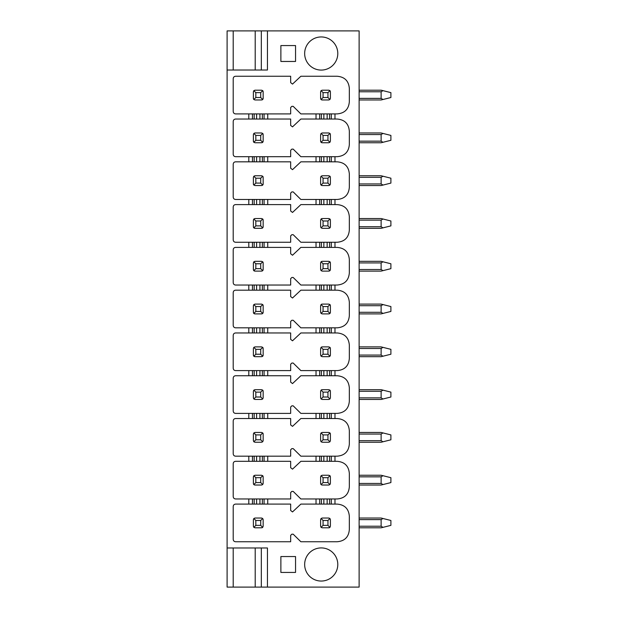 <?xml version="1.0" encoding="UTF-8"?>
<svg xmlns="http://www.w3.org/2000/svg" width="618" height="618" viewBox="0 0 618 618"><rect width="100%" height="100%" fill="white"/><g stroke="black" fill="none" stroke-linecap="round" stroke-linejoin="round"><path stroke-width="0.46" stroke-dasharray="3.09 2.32" d="M227.1 587.1L359.12 587.1L359.12 30.9L227.1 30.9L227.1 587.1M227.1 547.981L267.439 547.981M261.329 547.981L261.329 587.1M359.12 518.031L381.121 518.031L382.982 518.502L381.121 518.031L382.982 518.502L381.121 519.622L381.121 526.227L382.982 527.347L381.121 526.227L359.12 526.227L359.12 527.811L359.12 518.031L359.12 527.811L359.12 518.031L359.12 526.227L381.121 526.227L381.121 519.622L382.982 518.502L390.9 520.48L390.9 525.37L390.9 520.48L390.9 525.37L381.121 527.811L390.9 525.37L381.121 527.811L359.12 527.811M359.12 475.25L381.121 475.25L359.12 475.25L381.121 475.25L382.982 475.713L381.121 475.25L382.982 475.713L381.121 476.841L381.121 483.438L382.982 484.566L381.121 483.438L359.12 483.438L359.12 485.03L359.12 475.25L359.12 485.03L359.12 475.25L359.12 483.438L381.121 483.438L381.121 476.841L382.982 475.713L390.9 477.691L390.9 482.581L390.9 477.691L390.9 482.581L381.121 485.03L359.12 485.03L381.121 485.03L390.9 482.581L381.121 485.03L359.12 485.03M359.12 432.461L381.121 432.461L382.982 432.932L381.121 432.461L382.982 432.932L381.121 434.052L381.121 440.657L382.982 441.777L381.121 440.657L359.12 440.657L359.12 442.241L359.12 432.461L359.12 442.241L359.12 432.461L359.12 440.657L381.121 440.657L381.121 434.052L382.982 432.932L390.9 434.91L390.9 439.8L390.9 434.91L390.9 439.8L381.121 442.241L390.9 439.8L381.121 442.241L359.12 442.241M359.12 389.68L381.121 389.68L382.982 390.143L381.121 389.68L382.982 390.143L381.121 391.271L381.121 397.868L382.982 398.996L381.121 397.868L359.12 397.868L359.12 399.46L359.12 389.68L359.12 399.46L359.12 389.68L359.12 397.868L381.121 397.868L381.121 391.271L382.982 390.143L390.9 392.121L390.9 397.011L390.9 392.121L390.9 397.011L381.121 399.46L390.9 397.011L381.121 399.46L359.12 399.46M359.12 346.891L381.121 346.891L359.12 346.891L381.121 346.891L382.982 347.362L381.121 346.891L382.982 347.362L381.121 348.482L381.121 355.087L382.982 356.207L381.121 355.087L359.12 355.087L359.12 356.671L359.12 346.891L359.12 356.671L359.12 346.891L359.12 355.087L381.121 355.087L381.121 348.482L382.982 347.362L390.9 349.34L390.9 354.23L390.9 349.34L390.9 354.23L381.121 356.671L359.12 356.671L381.121 356.671L390.9 354.23L381.121 356.671L359.12 356.671M359.12 304.11L381.121 304.11L359.12 304.11L381.121 304.11L382.982 304.574L381.121 304.11L382.982 304.574L381.121 305.701L381.121 312.299L382.982 313.426L381.121 312.299L359.12 312.299L359.12 313.89L359.12 304.11L359.12 313.89L359.12 304.11L359.12 312.299L381.121 312.299L381.121 305.701L382.982 304.574L390.9 306.559L390.9 311.441L390.9 306.559L390.9 311.441L381.121 313.89L359.12 313.89L381.121 313.89L390.9 311.441L381.121 313.89L359.12 313.89M359.12 261.329L381.121 261.329L382.982 261.793L381.121 261.329L382.982 261.793L381.121 262.913L381.121 269.518L382.982 270.638L381.121 269.518L359.12 269.518L359.12 271.109L359.12 261.329L359.12 271.109L359.12 261.329L359.12 269.518L381.121 269.518L381.121 262.913L382.982 261.793L390.9 263.77L390.9 268.66L390.9 263.77L390.9 268.66L381.121 271.109L359.12 271.109L381.121 271.109L390.9 268.66L381.121 271.109L359.12 271.109M359.12 218.54L381.121 218.54L382.982 219.004L381.121 218.54L382.982 219.004L381.121 220.132L381.121 226.729L382.982 227.857L381.121 226.729L359.12 226.729L359.12 228.32L359.12 218.54L359.12 228.32L359.12 218.54L359.12 226.729L381.121 226.729L381.121 220.132L382.982 219.004L390.9 220.989L390.9 225.879L390.9 220.989L390.9 225.879L381.121 228.32M359.12 175.759L381.121 175.759L359.12 175.759L381.121 175.759L382.982 176.223L381.121 175.759L382.982 176.223L381.121 177.343L381.121 183.948L382.982 185.068L381.121 183.948L359.12 183.948L359.12 185.539L359.12 175.759L359.12 185.539L359.12 175.759L359.12 183.948L381.121 183.948L381.121 177.343L382.982 176.223L390.9 178.2L390.9 183.09L390.9 178.2L390.9 183.09L381.121 185.539L359.12 185.539L381.121 185.539L390.9 183.09L381.121 185.539L359.12 185.539M359.12 132.97L381.121 132.97L359.12 132.97L381.121 132.97L382.982 133.434L381.121 132.97L382.982 133.434L381.121 134.562L381.121 141.159L382.982 142.287L381.121 141.159L359.12 141.159L359.12 142.75L359.12 132.97L359.12 142.75L359.12 132.97L359.12 141.159L381.121 141.159L381.121 134.562L382.982 133.434L390.9 135.419L390.9 140.309L390.9 135.419L390.9 140.309L381.121 142.75L359.12 142.75L381.121 142.75L390.9 140.309L381.121 142.75L359.12 142.75M359.12 90.189L381.121 90.189L359.12 90.189L381.121 90.189L382.982 90.653L381.121 90.189L382.982 90.653L381.121 91.773L381.121 98.378L382.982 99.498L381.121 98.378L359.12 98.378L359.12 99.969L359.12 90.189L359.12 99.969L359.12 90.189L359.12 98.378L381.121 98.378L381.121 91.773L382.982 90.653L390.9 92.63L390.9 97.52L390.9 92.63L390.9 97.52L381.121 99.969L359.12 99.969L381.121 99.969L390.9 97.52L381.121 99.969L359.12 99.969M261.329 30.9L261.329 70.019L227.1 70.019M267.439 70.019L261.329 70.019M382.982 518.502L390.9 520.48L382.982 518.502L381.121 519.622L381.121 526.227L382.982 527.347M382.982 475.713L390.9 477.691L382.982 475.713L381.121 476.841L381.121 483.438L382.982 484.566M382.982 432.932L390.9 434.91L382.982 432.932L381.121 434.052L381.121 440.657L382.982 441.777M382.982 390.143L390.9 392.121L382.982 390.143L381.121 391.271L381.121 397.868L382.982 398.996M382.982 347.362L390.9 349.34L382.982 347.362L381.121 348.482L381.121 355.087L382.982 356.207M382.982 304.574L390.9 306.559L382.982 304.574L381.121 305.701L381.121 312.299L382.982 313.426M382.982 261.793L390.9 263.77L382.982 261.793L381.121 262.913L381.121 269.518L382.982 270.638M382.982 219.004L390.9 220.989L382.982 219.004L381.121 220.132L381.121 226.729L382.982 227.857M382.982 176.223L390.9 178.2L382.982 176.223L381.121 177.343L381.121 183.948L382.982 185.068M382.982 133.434L390.9 135.419L382.982 133.434L381.121 134.562L381.121 141.159L382.982 142.287M382.982 90.653L390.9 92.63L382.982 90.653L381.121 91.773L381.121 98.378L382.982 99.498M280.881 572.43L295.551 572.43L295.551 556.54L280.881 556.54L280.881 572.43M321.221 547.919A16.562 16.562 0 0 0 304.659 564.489A16.562 16.562 0 0 0 321.221 581.051A16.562 16.562 0 0 0 337.791 564.489A16.562 16.562 0 0 0 321.221 547.919M280.881 45.57L295.551 45.57L295.551 61.46L280.881 61.46L280.881 45.57M321.221 70.081A16.562 16.562 0 0 1 304.659 53.511A16.562 16.562 0 0 1 321.221 36.949A16.562 16.562 0 0 1 337.791 53.511A16.562 16.562 0 0 1 321.221 70.081M290.661 504.095L235.651 504.095C234.137 504.211 233.326 505.03 233.21 506.544L233.21 539.305C233.326 540.82 234.137 541.638 235.651 541.747L290.661 541.747L290.661 535.366L291.835 534.191L293.187 534.184L300.873 541.747L337.119 541.747C344.643 541.129 348.722 537.057 349.34 529.526L349.34 516.324C348.722 508.792 344.643 504.713 337.119 504.095L300.873 504.095L292.515 511.936L290.661 510.483L290.661 504.095M235.651 498.965L290.661 498.965L290.661 492.577L291.835 491.403L293.187 491.403L300.873 498.965L337.119 498.965C344.643 498.347 348.722 494.269 349.34 486.737L349.34 473.535C348.722 466.003 344.643 461.932 337.119 461.314L300.873 461.314L292.515 469.155L290.661 467.695L290.661 461.314L235.651 461.314C234.137 461.43 233.326 462.241 233.21 463.755L233.21 496.517C233.326 498.038 234.137 498.85 235.651 498.965M235.651 456.177L290.661 456.177L290.661 449.796L291.835 448.622L293.187 448.614L300.873 456.177L337.119 456.177C344.643 455.559 348.722 451.488 349.34 443.956L349.34 430.754C348.722 423.222 344.643 419.151 337.119 418.525L300.873 418.525L292.515 426.366L290.661 424.914L290.661 418.525L235.651 418.525C234.137 418.641 233.326 419.46 233.21 420.974L233.21 453.736C233.326 455.25 234.137 456.069 235.651 456.177M235.651 413.396L290.661 413.396L290.661 407.015L291.835 405.841L293.187 405.833L300.873 413.396L337.119 413.396C344.643 412.778 348.722 408.699 349.34 401.167L349.34 387.965C348.722 380.441 344.643 376.362 337.119 375.744L300.873 375.744L292.515 383.585L290.661 382.125L290.661 375.744L235.651 375.744C234.137 375.86 233.326 376.671 233.21 378.185L233.21 410.947C233.326 412.469 234.137 413.28 235.651 413.396M235.651 370.607L290.661 370.607L290.661 364.226L291.835 363.052L293.187 363.044L300.873 370.607L337.119 370.607C344.643 369.989 348.722 365.918 349.34 358.386L349.34 345.184C348.722 337.652 344.643 333.581 337.119 332.963L300.873 332.963L292.515 340.804L290.661 339.344L290.661 332.963L235.651 332.963C234.137 333.071 233.326 333.89 233.21 335.404L233.21 368.166C233.326 369.68 234.137 370.499 235.651 370.607M235.651 327.826L290.661 327.826L290.661 321.445L291.835 320.271L293.187 320.263L300.873 327.826L337.119 327.826C344.643 327.208 348.722 323.129 349.34 315.605L349.34 302.395C348.722 294.871 344.643 290.792 337.119 290.174L300.873 290.174L292.515 298.015L290.661 296.555L290.661 290.174L235.651 290.174C234.137 290.29 233.326 291.101 233.21 292.623L233.21 325.377C233.326 326.899 234.137 327.71 235.651 327.826M235.651 285.037L290.661 285.037L290.661 278.656L291.835 277.482L293.187 277.482L300.873 285.037L337.119 285.037C344.643 284.419 348.722 280.348 349.34 272.816L349.34 259.614C348.722 252.082 344.643 248.011 337.119 247.393L300.873 247.393L292.515 255.234L290.661 253.774L290.661 247.393L235.651 247.393C234.137 247.501 233.326 248.32 233.21 249.834L233.21 282.596C233.326 284.11 234.137 284.929 235.651 285.037M235.651 242.256L290.661 242.256L290.661 235.875L291.835 234.701L293.187 234.693L300.873 242.256L337.119 242.256C344.643 241.638 348.722 237.559 349.34 230.035L349.34 216.833C348.722 209.301 344.643 205.222 337.119 204.604L300.873 204.604L292.515 212.445L290.661 210.985L290.661 204.604L235.651 204.604C234.137 204.72 233.326 205.531 233.21 207.053L233.21 239.815C233.326 241.329 234.137 242.14 235.651 242.256M235.651 199.475L290.661 199.475L290.661 193.086L291.835 191.912L293.187 191.912L300.873 199.475L337.119 199.475C344.643 198.849 348.722 194.778 349.34 187.246L349.34 174.044C348.722 166.512 344.643 162.441 337.119 161.823L300.873 161.823L292.515 169.664L290.661 168.204L290.661 161.823L235.651 161.823C234.137 161.931 233.326 162.75 233.21 164.264L233.21 197.026C233.326 198.54 234.137 199.359 235.651 199.475M235.651 156.686L290.661 156.686L290.661 150.305L291.835 149.131L293.187 149.123L300.873 156.686L337.119 156.686C344.643 156.068 348.722 151.997 349.34 144.465L349.34 131.263C348.722 123.731 344.643 119.653 337.119 119.035L300.873 119.035L292.515 126.875L290.661 125.423L290.661 119.035L235.651 119.035C234.137 119.15 233.326 119.962 233.21 121.483L233.21 154.245C233.326 155.759 234.137 156.57 235.651 156.686M235.651 113.905L290.661 113.905L290.661 107.517L291.835 106.342L293.187 106.342L300.873 113.905L337.119 113.905C344.643 113.287 348.722 109.208 349.34 101.676L349.34 88.474C348.722 80.943 344.643 76.871 337.119 76.253L300.873 76.253L292.515 84.094L290.661 82.634L290.661 76.253L235.651 76.253C234.137 76.362 233.326 77.18 233.21 78.695L233.21 111.456C233.326 112.97 234.137 113.789 235.651 113.905M253.442 519.174A1.591 1.591 0 0 0 253.38 519.622L253.38 526.227A1.591 1.591 0 0 0 253.442 526.675M253.558 526.961A1.591 1.591 0 0 0 254.237 527.633M254.523 527.749A1.591 1.591 0 0 0 254.971 527.811L261.569 527.811A1.591 1.591 0 0 0 262.017 527.749M262.696 527.347A1.591 1.591 0 0 0 262.982 526.961M263.098 526.675A1.591 1.591 0 0 0 263.16 526.227L263.16 519.622A1.591 1.591 0 0 0 263.098 519.174M262.982 518.888A1.591 1.591 0 0 0 262.302 518.216M262.017 518.1A1.591 1.591 0 0 0 261.569 518.031L254.971 518.031A1.591 1.591 0 0 0 254.523 518.1M254.237 518.216A1.591 1.591 0 0 0 253.558 518.888M320.68 519.174A1.591 1.591 0 0 0 320.611 519.622L320.611 526.227A1.591 1.591 0 0 0 320.68 526.675M320.796 526.961A1.591 1.591 0 0 0 321.468 527.633M321.754 527.749A1.591 1.591 0 0 0 322.202 527.811L328.807 527.811A1.591 1.591 0 0 0 329.255 527.749M329.927 527.347A1.591 1.591 0 0 0 330.213 526.961M330.329 526.675A1.591 1.591 0 0 0 330.391 526.227L330.391 519.622A1.591 1.591 0 0 0 330.329 519.174M330.213 518.888A1.591 1.591 0 0 0 329.541 518.216M329.255 518.1A1.591 1.591 0 0 0 328.807 518.031L322.202 518.031A1.591 1.591 0 0 0 321.754 518.1M321.468 518.216A1.591 1.591 0 0 0 320.796 518.888M253.442 476.393A1.591 1.591 0 0 0 253.38 476.841L253.38 483.438A1.591 1.591 0 0 0 253.442 483.886M254.971 485.03L261.569 485.03A1.591 1.591 0 0 0 262.017 484.96M262.302 484.852A1.591 1.591 0 0 0 262.982 484.172M263.098 483.886A1.591 1.591 0 0 0 263.16 483.438L263.16 476.841A1.591 1.591 0 0 0 263.098 476.393M262.696 475.713A1.591 1.591 0 0 0 262.302 475.427M262.017 475.312A1.591 1.591 0 0 0 261.569 475.25L254.971 475.25A1.591 1.591 0 0 0 254.523 475.312M254.237 475.427A1.591 1.591 0 0 0 253.558 476.107M320.68 476.393A1.591 1.591 0 0 0 320.611 476.841L320.611 483.438A1.591 1.591 0 0 0 320.68 483.886M322.202 485.03L328.807 485.03A1.591 1.591 0 0 0 329.255 484.96M329.541 484.852A1.591 1.591 0 0 0 330.213 484.172M330.329 483.886A1.591 1.591 0 0 0 330.391 483.438L330.391 476.841A1.591 1.591 0 0 0 330.329 476.393M329.927 475.713A1.591 1.591 0 0 0 329.541 475.427M329.255 475.312A1.591 1.591 0 0 0 328.807 475.25L322.202 475.25A1.591 1.591 0 0 0 321.754 475.312M321.468 475.427A1.591 1.591 0 0 0 320.796 476.107M253.442 433.604A1.591 1.591 0 0 0 253.38 434.052L253.38 440.657A1.591 1.591 0 0 0 253.442 441.105M253.558 441.391A1.591 1.591 0 0 0 254.237 442.063M254.523 442.179A1.591 1.591 0 0 0 254.971 442.241L261.569 442.241A1.591 1.591 0 0 0 262.017 442.179M262.302 442.063A1.591 1.591 0 0 0 262.982 441.391M263.098 441.105A1.591 1.591 0 0 0 263.16 440.657L263.16 434.052A1.591 1.591 0 0 0 263.098 433.604M262.696 432.932A1.591 1.591 0 0 0 262.302 432.646M262.017 432.53A1.591 1.591 0 0 0 261.569 432.461L254.971 432.461A1.591 1.591 0 0 0 254.523 432.53M254.237 432.646A1.591 1.591 0 0 0 253.558 433.318M320.68 433.604A1.591 1.591 0 0 0 320.611 434.052L320.611 440.657A1.591 1.591 0 0 0 320.68 441.105M320.796 441.391A1.591 1.591 0 0 0 321.468 442.063M321.754 442.179A1.591 1.591 0 0 0 322.202 442.241L328.807 442.241A1.591 1.591 0 0 0 329.255 442.179M329.541 442.063A1.591 1.591 0 0 0 330.213 441.391M330.329 441.105A1.591 1.591 0 0 0 330.391 440.657L330.391 434.052A1.591 1.591 0 0 0 330.329 433.604M329.927 432.932A1.591 1.591 0 0 0 329.541 432.646M329.255 432.53A1.591 1.591 0 0 0 328.807 432.461L322.202 432.461A1.591 1.591 0 0 0 321.754 432.53M321.468 432.646A1.591 1.591 0 0 0 320.796 433.318M253.442 390.823A1.591 1.591 0 0 0 253.38 391.271L253.38 397.868A1.591 1.591 0 0 0 253.442 398.316M253.558 398.602A1.591 1.591 0 0 0 254.237 399.282M254.523 399.398A1.591 1.591 0 0 0 254.971 399.46L261.569 399.46A1.591 1.591 0 0 0 262.017 399.398M262.302 399.282A1.591 1.591 0 0 0 262.982 398.602M263.098 398.316A1.591 1.591 0 0 0 263.16 397.868L263.16 391.271A1.591 1.591 0 0 0 263.098 390.823M262.696 390.143A1.591 1.591 0 0 0 262.302 389.858M262.017 389.742A1.591 1.591 0 0 0 261.569 389.68L254.971 389.68A1.591 1.591 0 0 0 254.523 389.742M254.237 389.858A1.591 1.591 0 0 0 253.558 390.537M320.68 390.823A1.591 1.591 0 0 0 320.611 391.271L320.611 397.868A1.591 1.591 0 0 0 320.68 398.316M320.796 398.602A1.591 1.591 0 0 0 321.468 399.282M321.754 399.398A1.591 1.591 0 0 0 322.202 399.46L328.807 399.46A1.591 1.591 0 0 0 329.255 399.398M329.541 399.282A1.591 1.591 0 0 0 330.213 398.602M330.329 398.316A1.591 1.591 0 0 0 330.391 397.868L330.391 391.271A1.591 1.591 0 0 0 330.329 390.823M329.927 390.143A1.591 1.591 0 0 0 329.541 389.858M329.255 389.742A1.591 1.591 0 0 0 328.807 389.68L322.202 389.68A1.591 1.591 0 0 0 321.754 389.742M321.082 390.143A1.591 1.591 0 0 0 320.796 390.537M253.442 348.034A1.591 1.591 0 0 0 253.38 348.482L253.38 355.087A1.591 1.591 0 0 0 253.442 355.535M254.971 356.671L261.569 356.671A1.591 1.591 0 0 0 262.017 356.609M263.16 355.087L263.16 348.482A1.591 1.591 0 0 0 263.098 348.034M262.696 347.362A1.591 1.591 0 0 0 262.302 347.077M262.017 346.961A1.591 1.591 0 0 0 261.569 346.891L254.971 346.891A1.591 1.591 0 0 0 254.523 346.961M254.237 347.077A1.591 1.591 0 0 0 253.558 347.749M320.68 348.034A1.591 1.591 0 0 0 320.611 348.482L320.611 355.087A1.591 1.591 0 0 0 320.68 355.535M320.796 355.821A1.591 1.591 0 0 0 321.468 356.493M321.754 356.609A1.591 1.591 0 0 0 322.202 356.671L328.807 356.671A1.591 1.591 0 0 0 329.255 356.609M330.391 355.087L330.391 348.482A1.591 1.591 0 0 0 330.329 348.034M329.927 347.362A1.591 1.591 0 0 0 329.541 347.077M329.255 346.961A1.591 1.591 0 0 0 328.807 346.891L322.202 346.891A1.591 1.591 0 0 0 321.754 346.961M321.082 347.362A1.591 1.591 0 0 0 320.796 347.749M253.442 305.253A1.591 1.591 0 0 0 253.38 305.701L253.38 312.299A1.591 1.591 0 0 0 253.442 312.747M254.971 313.89L261.569 313.89A1.591 1.591 0 0 0 262.017 313.828M263.16 312.299L263.16 305.701A1.591 1.591 0 0 0 263.098 305.253M262.696 304.574A1.591 1.591 0 0 0 262.302 304.288M262.017 304.172A1.591 1.591 0 0 0 261.569 304.11L254.971 304.11A1.591 1.591 0 0 0 254.523 304.172M254.237 304.288A1.591 1.591 0 0 0 253.558 304.968M320.68 305.253A1.591 1.591 0 0 0 320.611 305.701L320.611 312.299A1.591 1.591 0 0 0 320.68 312.747M320.796 313.032A1.591 1.591 0 0 0 321.468 313.712M321.754 313.828A1.591 1.591 0 0 0 322.202 313.89L328.807 313.89A1.591 1.591 0 0 0 329.255 313.828M330.391 312.299L330.391 305.701A1.591 1.591 0 0 0 330.329 305.253M329.927 304.574A1.591 1.591 0 0 0 329.541 304.288M329.255 304.172A1.591 1.591 0 0 0 328.807 304.11L322.202 304.11A1.591 1.591 0 0 0 321.754 304.172M321.082 304.574A1.591 1.591 0 0 0 320.796 304.968M253.442 262.465A1.591 1.591 0 0 0 253.38 262.913L253.38 269.518A1.591 1.591 0 0 0 253.442 269.966M254.971 271.109L261.569 271.109A1.591 1.591 0 0 0 262.017 271.039M263.16 269.518L263.16 262.913A1.591 1.591 0 0 0 263.098 262.465M262.696 261.793A1.591 1.591 0 0 0 262.302 261.507M262.017 261.391A1.591 1.591 0 0 0 261.569 261.329L254.971 261.329A1.591 1.591 0 0 0 254.523 261.391M254.237 261.507A1.591 1.591 0 0 0 253.558 262.179M320.68 262.465A1.591 1.591 0 0 0 320.611 262.913L320.611 269.518A1.591 1.591 0 0 0 320.68 269.966M320.796 270.251A1.591 1.591 0 0 0 321.468 270.923M321.754 271.039A1.591 1.591 0 0 0 322.202 271.109L328.807 271.109A1.591 1.591 0 0 0 329.255 271.039M330.391 269.518L330.391 262.913A1.591 1.591 0 0 0 330.329 262.465M329.927 261.793A1.591 1.591 0 0 0 329.541 261.507M329.255 261.391A1.591 1.591 0 0 0 328.807 261.329L322.202 261.329A1.591 1.591 0 0 0 321.754 261.391M321.082 261.793A1.591 1.591 0 0 0 320.796 262.179M253.442 219.684A1.591 1.591 0 0 0 253.38 220.132L253.38 226.729A1.591 1.591 0 0 0 253.442 227.177M254.971 228.32L261.569 228.32A1.591 1.591 0 0 0 262.017 228.258M263.16 226.729L263.16 220.132A1.591 1.591 0 0 0 263.098 219.684M262.696 219.004A1.591 1.591 0 0 0 262.302 218.718M262.017 218.602A1.591 1.591 0 0 0 261.569 218.54L254.971 218.54A1.591 1.591 0 0 0 254.523 218.602M254.237 218.718A1.591 1.591 0 0 0 253.558 219.398M320.68 219.684A1.591 1.591 0 0 0 320.611 220.132L320.611 226.729A1.591 1.591 0 0 0 320.68 227.177M320.796 227.463A1.591 1.591 0 0 0 321.468 228.142M321.754 228.258A1.591 1.591 0 0 0 322.202 228.32L328.807 228.32A1.591 1.591 0 0 0 329.255 228.258M330.391 226.729L330.391 220.132A1.591 1.591 0 0 0 330.329 219.684M329.927 219.004A1.591 1.591 0 0 0 329.541 218.718M329.255 218.602A1.591 1.591 0 0 0 328.807 218.54L322.202 218.54A1.591 1.591 0 0 0 321.754 218.602M321.082 219.004A1.591 1.591 0 0 0 320.796 219.398M253.442 176.895A1.591 1.591 0 0 0 253.38 177.343L253.38 183.948A1.591 1.591 0 0 0 253.442 184.396M253.844 185.068A1.591 1.591 0 0 0 254.237 185.354M254.523 185.47A1.591 1.591 0 0 0 254.971 185.539L261.569 185.539A1.591 1.591 0 0 0 262.017 185.47M263.16 183.948L263.16 177.343A1.591 1.591 0 0 0 263.098 176.895M262.696 176.223A1.591 1.591 0 0 0 262.302 175.937M262.017 175.821A1.591 1.591 0 0 0 261.569 175.759L254.971 175.759A1.591 1.591 0 0 0 254.523 175.821M254.237 175.937A1.591 1.591 0 0 0 253.558 176.609M320.68 176.895A1.591 1.591 0 0 0 320.611 177.343L320.611 183.948A1.591 1.591 0 0 0 320.68 184.396M322.202 185.539L328.807 185.539A1.591 1.591 0 0 0 329.255 185.47M329.541 185.354A1.591 1.591 0 0 0 330.213 184.682M330.329 184.396A1.591 1.591 0 0 0 330.391 183.948L330.391 177.343A1.591 1.591 0 0 0 330.329 176.895M329.927 176.223A1.591 1.591 0 0 0 329.541 175.937M329.255 175.821A1.591 1.591 0 0 0 328.807 175.759L322.202 175.759A1.591 1.591 0 0 0 321.754 175.821M321.468 175.937A1.591 1.591 0 0 0 320.796 176.609M253.442 134.114A1.591 1.591 0 0 0 253.38 134.562L253.38 141.159A1.591 1.591 0 0 0 253.442 141.607M253.844 142.287A1.591 1.591 0 0 0 254.237 142.573M254.523 142.688A1.591 1.591 0 0 0 254.971 142.75L261.569 142.75A1.591 1.591 0 0 0 262.017 142.688M263.16 141.159L263.16 134.562A1.591 1.591 0 0 0 263.098 134.114M262.696 133.434A1.591 1.591 0 0 0 262.302 133.148M262.017 133.04A1.591 1.591 0 0 0 261.569 132.97L254.971 132.97A1.591 1.591 0 0 0 254.523 133.04M254.237 133.148A1.591 1.591 0 0 0 253.558 133.828M320.68 134.114A1.591 1.591 0 0 0 320.611 134.562L320.611 141.159A1.591 1.591 0 0 0 320.68 141.607M322.202 142.75L328.807 142.75A1.591 1.591 0 0 0 329.255 142.688M329.541 142.573A1.591 1.591 0 0 0 330.213 141.893M330.329 141.607A1.591 1.591 0 0 0 330.391 141.159L330.391 134.562A1.591 1.591 0 0 0 330.329 134.114M329.927 133.434A1.591 1.591 0 0 0 329.541 133.148M329.255 133.04A1.591 1.591 0 0 0 328.807 132.97L322.202 132.97A1.591 1.591 0 0 0 321.754 133.04M321.468 133.148A1.591 1.591 0 0 0 320.796 133.828M253.442 91.325A1.591 1.591 0 0 0 253.38 91.773L253.38 98.378A1.591 1.591 0 0 0 253.442 98.826M253.844 99.498A1.591 1.591 0 0 0 254.237 99.784M254.523 99.9A1.591 1.591 0 0 0 254.971 99.969L261.569 99.969A1.591 1.591 0 0 0 262.017 99.9M263.16 98.378L263.16 91.773A1.591 1.591 0 0 0 263.098 91.325M262.696 90.653A1.591 1.591 0 0 0 262.302 90.367M262.017 90.251A1.591 1.591 0 0 0 261.569 90.189L254.971 90.189A1.591 1.591 0 0 0 254.523 90.251M254.237 90.367A1.591 1.591 0 0 0 253.558 91.039M320.68 91.325A1.591 1.591 0 0 0 320.611 91.773L320.611 98.378A1.591 1.591 0 0 0 320.68 98.826M322.202 99.969L328.807 99.969A1.591 1.591 0 0 0 329.255 99.9M329.541 99.784A1.591 1.591 0 0 0 330.213 99.112M330.329 98.826A1.591 1.591 0 0 0 330.391 98.378L330.391 91.773A1.591 1.591 0 0 0 330.329 91.325M329.927 90.653A1.591 1.591 0 0 0 329.541 90.367M329.255 90.251A1.591 1.591 0 0 0 328.807 90.189L322.202 90.189A1.591 1.591 0 0 0 321.754 90.251M321.468 90.367A1.591 1.591 0 0 0 320.796 91.039M381.121 519.622L359.12 519.622M381.121 526.227L359.12 526.227M381.121 476.841L359.12 476.841M381.121 483.438L359.12 483.438M381.121 434.052L359.12 434.052M381.121 440.657L359.12 440.657M381.121 391.271L359.12 391.271M381.121 397.868L359.12 397.868M381.121 348.482L359.12 348.482M381.121 355.087L359.12 355.087M381.121 305.701L359.12 305.701M381.121 312.299L359.12 312.299M381.121 262.913L359.12 262.913M381.121 269.518L359.12 269.518M381.121 220.132L359.12 220.132M381.121 226.729L359.12 226.729M381.121 177.343L359.12 177.343M381.121 183.948L359.12 183.948M381.121 134.562L359.12 134.562M381.121 141.159L359.12 141.159M381.121 91.773L359.12 91.773M381.121 98.378L359.12 98.378"/><path stroke-width="0.93" d="M233.21 587.1L227.1 587.1L227.1 547.981L267.439 547.981L267.439 587.1L233.21 587.1L233.21 547.981M227.1 547.981L227.1 30.9L359.12 30.9L359.12 587.1L267.439 587.1M267.439 30.9L267.439 70.019L227.1 70.019M280.881 572.43L295.551 572.43L295.551 556.54L280.881 556.54L280.881 572.43M321.221 547.919A16.562 16.562 0 0 0 304.659 564.489A16.562 16.562 0 0 0 321.221 581.051A16.562 16.562 0 0 0 337.791 564.489A16.562 16.562 0 0 0 321.221 547.919M280.881 45.57L295.551 45.57L295.551 61.46L280.881 61.46L280.881 45.57M321.221 70.081A16.562 16.562 0 0 1 304.659 53.511A16.562 16.562 0 0 1 321.221 36.949A16.562 16.562 0 0 1 337.791 53.511A16.562 16.562 0 0 1 321.221 70.081M248.799 119.035L235.651 119.035C234.137 119.15 233.326 119.962 233.21 121.483L233.21 154.245C233.326 155.759 234.137 156.57 235.651 156.686L248.799 156.686L248.799 161.823L235.651 161.823C234.137 161.931 233.326 162.75 233.21 164.264L233.21 197.026C233.326 198.54 234.137 199.359 235.651 199.475L248.799 199.475L248.799 204.604L235.651 204.604C234.137 204.72 233.326 205.531 233.21 207.053L233.21 239.815C233.326 241.329 234.137 242.14 235.651 242.256L248.799 242.256L248.799 247.393L235.651 247.393C234.137 247.501 233.326 248.32 233.21 249.834L233.21 282.596C233.326 284.11 234.137 284.929 235.651 285.037L248.799 285.037L248.799 290.174L235.651 290.174C234.137 290.29 233.326 291.101 233.21 292.623L233.21 325.377C233.326 326.899 234.137 327.71 235.651 327.826L248.799 327.826L248.799 332.963L235.651 332.963C234.137 333.071 233.326 333.89 233.21 335.404L233.21 368.166C233.326 369.68 234.137 370.499 235.651 370.607L248.799 370.607L248.799 375.744L235.651 375.744C234.137 375.86 233.326 376.671 233.21 378.185L233.21 410.947C233.326 412.469 234.137 413.28 235.651 413.396L248.799 413.396L248.799 418.525L235.651 418.525C234.137 418.641 233.326 419.46 233.21 420.974L233.21 453.736C233.326 455.25 234.137 456.069 235.651 456.177L248.799 456.177L248.799 461.314L235.651 461.314C234.137 461.43 233.326 462.241 233.21 463.755L233.21 496.517C233.326 498.038 234.137 498.85 235.651 498.965L248.799 498.965L248.799 504.095L235.651 504.095C234.137 504.211 233.326 505.03 233.21 506.544L233.21 539.305C233.326 540.82 234.137 541.638 235.651 541.747L290.661 541.747L290.661 535.366L291.835 534.191L293.187 534.184L300.873 541.747L337.119 541.747C344.643 541.129 348.722 537.057 349.34 529.526L349.34 516.324C348.722 508.792 344.643 504.713 337.119 504.095L331.31 504.095L331.31 498.965L337.119 498.965C344.643 498.347 348.722 494.269 349.34 486.737L349.34 473.535C348.722 466.003 344.643 461.932 337.119 461.314L331.31 461.314L331.31 456.177L337.119 456.177C344.643 455.559 348.722 451.488 349.34 443.956L349.34 430.754C348.722 423.222 344.643 419.151 337.119 418.525L331.31 418.525L331.31 413.396L337.119 413.396C344.643 412.778 348.722 408.699 349.34 401.167L349.34 387.965C348.722 380.441 344.643 376.362 337.119 375.744L331.31 375.744L331.31 370.607L337.119 370.607C344.643 369.989 348.722 365.918 349.34 358.386L349.34 345.184C348.722 337.652 344.643 333.581 337.119 332.963L331.31 332.963L331.31 327.826L337.119 327.826C344.643 327.208 348.722 323.129 349.34 315.605L349.34 302.395C348.722 294.871 344.643 290.792 337.119 290.174L331.31 290.174L331.31 285.037L337.119 285.037C344.643 284.419 348.722 280.348 349.34 272.816L349.34 259.614C348.722 252.082 344.643 248.011 337.119 247.393L331.31 247.393L331.31 242.256L337.119 242.256C344.643 241.638 348.722 237.559 349.34 230.035L349.34 216.833C348.722 209.301 344.643 205.222 337.119 204.604L331.31 204.604L331.31 199.475L337.119 199.475C344.643 198.849 348.722 194.778 349.34 187.246L349.34 174.044C348.722 166.512 344.643 162.441 337.119 161.823L331.31 161.823L331.31 156.686L337.119 156.686C344.643 156.068 348.722 151.997 349.34 144.465L349.34 131.263C348.722 123.731 344.643 119.653 337.119 119.035L331.31 119.035L331.31 113.905L337.119 113.905C344.643 113.287 348.722 109.208 349.34 101.676L349.34 88.474C348.722 80.943 344.643 76.871 337.119 76.253L300.873 76.253L292.515 84.094L290.661 82.634L290.661 76.253L235.651 76.253C234.137 76.362 233.326 77.18 233.21 78.695L233.21 111.456C233.326 112.97 234.137 113.789 235.651 113.905L248.799 113.905L248.799 119.035L264.079 119.035L264.079 113.905L290.661 113.905L290.661 107.517L291.835 106.342L293.187 106.342L300.873 113.905L316.03 113.905L316.03 119.035L300.873 119.035L292.515 126.875L290.661 125.423L290.661 119.035L264.079 119.035M267.741 498.965L290.661 498.965L290.661 492.577L291.835 491.403L293.187 491.403L300.873 498.965L316.03 498.965L316.03 504.095L300.873 504.095L292.515 511.936L290.661 510.483L290.661 504.095L264.079 504.095L264.079 498.965L267.741 498.965L267.741 504.095M267.741 456.177L290.661 456.177L290.661 449.796L291.835 448.622L293.187 448.614L300.873 456.177L316.03 456.177L316.03 461.314L300.873 461.314L292.515 469.155L290.661 467.695L290.661 461.314L264.079 461.314L264.079 456.177L267.741 456.177L267.741 461.314M267.741 413.396L290.661 413.396L290.661 407.015L291.835 405.841L293.187 405.833L300.873 413.396L316.03 413.396L316.03 418.525L300.873 418.525L292.515 426.366L290.661 424.914L290.661 418.525L264.079 418.525L264.079 413.396L267.741 413.396L267.741 418.525M267.741 370.607L290.661 370.607L290.661 364.226L291.835 363.052L293.187 363.044L300.873 370.607L316.03 370.607L316.03 375.744L300.873 375.744L292.515 383.585L290.661 382.125L290.661 375.744L264.079 375.744L264.079 370.607L267.741 370.607L267.741 375.744M267.741 327.826L290.661 327.826L290.661 321.445L291.835 320.271L293.187 320.263L300.873 327.826L316.03 327.826L316.03 332.963L300.873 332.963L292.515 340.804L290.661 339.344L290.661 332.963L264.079 332.963L264.079 327.826L267.741 327.826L267.741 332.963M267.741 285.037L290.661 285.037L290.661 278.656L291.835 277.482L293.187 277.482L300.873 285.037L316.03 285.037L316.03 290.174L300.873 290.174L292.515 298.015L290.661 296.555L290.661 290.174L264.079 290.174L264.079 285.037L267.741 285.037L267.741 290.174M267.741 242.256L290.661 242.256L290.661 235.875L291.835 234.701L293.187 234.693L300.873 242.256L316.03 242.256L316.03 247.393L300.873 247.393L292.515 255.234L290.661 253.774L290.661 247.393L264.079 247.393L264.079 242.256L267.741 242.256L267.741 247.393M267.741 199.475L290.661 199.475L290.661 193.086L291.835 191.912L293.187 191.912L300.873 199.475L316.03 199.475L316.03 204.604L300.873 204.604L292.515 212.445L290.661 210.985L290.661 204.604L264.079 204.604L264.079 199.475L267.741 199.475L267.741 204.604M267.741 156.686L290.661 156.686L290.661 150.305L291.835 149.131L293.187 149.123L300.873 156.686L316.03 156.686L316.03 161.823L300.873 161.823L292.515 169.664L290.661 168.204L290.661 161.823L264.079 161.823L264.079 156.686L267.741 156.686L267.741 161.823M261.329 547.981L261.329 587.1M261.329 30.9L261.329 70.019M359.12 527.811L381.121 527.811L359.12 527.811L381.121 527.811L390.9 525.37L390.9 520.48L381.121 518.031L359.12 518.031M382.982 527.347L381.121 526.227L359.12 526.227M382.982 518.502L381.121 519.622L381.121 526.227M382.982 484.566L381.121 483.438L381.121 476.841L382.982 475.713L390.9 477.691L390.9 482.581L381.121 485.03L359.12 485.03M382.982 475.713L381.121 475.25L359.12 475.25M359.12 442.241L381.121 442.241L359.12 442.241L381.121 442.241L390.9 439.8L390.9 434.91L381.121 432.461L359.12 432.461M382.982 441.777L381.121 440.657L359.12 440.657M382.982 432.932L381.121 434.052L381.121 440.657M359.12 399.46L381.121 399.46L359.12 399.46L381.121 399.46L390.9 397.011L390.9 392.121L381.121 389.68L359.12 389.68M382.982 398.996L381.121 397.868L359.12 397.868M382.982 390.143L381.121 391.271L381.121 397.868M382.982 356.207L381.121 355.087L381.121 348.482L382.982 347.362L390.9 349.34L390.9 354.23L381.121 356.671L359.12 356.671M382.982 347.362L381.121 346.891L359.12 346.891M382.982 313.426L381.121 312.299L381.121 305.701L382.982 304.574L390.9 306.559L390.9 311.441L381.121 313.89L359.12 313.89M382.982 304.574L381.121 304.11L359.12 304.11M382.982 270.638L381.121 269.518L381.121 262.913L382.982 261.793L390.9 263.77L390.9 268.66L381.121 271.109L359.12 271.109M382.982 261.793L381.121 261.329L359.12 261.329M381.121 228.32L359.12 228.32L381.121 228.32L359.12 228.32L381.121 228.32L390.9 225.879L390.9 220.989L381.121 218.54L359.12 218.54M382.982 227.857L381.121 226.729L359.12 226.729M382.982 219.004L381.121 220.132L381.121 226.729M382.982 185.068L381.121 183.948L381.121 177.343L382.982 176.223L390.9 178.2L390.9 183.09L381.121 185.539L359.12 185.539M382.982 176.223L381.121 175.759L359.12 175.759M382.982 142.287L381.121 141.159L381.121 134.562L382.982 133.434L390.9 135.419L390.9 140.309L381.121 142.75L359.12 142.75M382.982 133.434L381.121 132.97L359.12 132.97M382.982 99.498L381.121 98.378L381.121 91.773L382.982 90.653L390.9 92.63L390.9 97.52L381.121 99.969L359.12 99.969M382.982 90.653L381.121 90.189L359.12 90.189M264.079 504.095L248.799 504.095M252.461 504.095L252.461 498.965L248.799 498.965M252.461 498.965L264.079 498.965M264.079 461.314L248.799 461.314M252.461 461.314L252.461 456.177L248.799 456.177M252.461 456.177L264.079 456.177M264.079 418.525L248.799 418.525M252.461 418.525L252.461 413.396L248.799 413.396M252.461 413.396L264.079 413.396M264.079 375.744L248.799 375.744M252.461 375.744L252.461 370.607L248.799 370.607M252.461 370.607L264.079 370.607M264.079 332.963L248.799 332.963M252.461 332.963L252.461 327.826L248.799 327.826M252.461 327.826L264.079 327.826M264.079 290.174L248.799 290.174M252.461 290.174L252.461 285.037L248.799 285.037M252.461 285.037L264.079 285.037M264.079 247.393L248.799 247.393M252.461 247.393L252.461 242.256L248.799 242.256M252.461 242.256L264.079 242.256M264.079 204.604L248.799 204.604M252.461 204.604L252.461 199.475L248.799 199.475M252.461 199.475L264.079 199.475M264.079 161.823L248.799 161.823M252.461 161.823L252.461 156.686L248.799 156.686M252.461 156.686L264.079 156.686M252.461 119.035L252.461 113.905L248.799 113.905M252.461 113.905L264.079 113.905M316.03 119.035L319.691 119.035L319.691 113.905L316.03 113.905M319.691 113.905L331.31 113.905M319.691 119.035L331.31 119.035M316.03 161.823L319.691 161.823L319.691 156.686L316.03 156.686M319.691 156.686L331.31 156.686M319.691 161.823L331.31 161.823M316.03 204.604L319.691 204.604L319.691 199.475L316.03 199.475M319.691 199.475L331.31 199.475M319.691 204.604L331.31 204.604M316.03 247.393L319.691 247.393L319.691 242.256L316.03 242.256M319.691 242.256L331.31 242.256M319.691 247.393L331.31 247.393M316.03 290.174L319.691 290.174L319.691 285.037L316.03 285.037M319.691 285.037L331.31 285.037M319.691 290.174L331.31 290.174M316.03 332.963L319.691 332.963L319.691 327.826L316.03 327.826M319.691 327.826L331.31 327.826M319.691 332.963L331.31 332.963M316.03 375.744L319.691 375.744L319.691 370.607L316.03 370.607M319.691 370.607L331.31 370.607M319.691 375.744L331.31 375.744M316.03 418.525L319.691 418.525L319.691 413.396L316.03 413.396M319.691 413.396L331.31 413.396M319.691 418.525L331.31 418.525M316.03 461.314L319.691 461.314L319.691 456.177L316.03 456.177M319.691 456.177L331.31 456.177M319.691 461.314L331.31 461.314M316.03 504.095L319.691 504.095L319.691 498.965L316.03 498.965M319.691 498.965L331.31 498.965M319.691 504.095L331.31 504.095M262.017 527.749A1.591 1.591 0 0 0 262.696 527.347L261.569 527.811L254.971 527.811L253.844 527.347L253.38 526.227L253.38 519.622L253.844 518.502L254.971 518.031L261.569 518.031L262.696 518.502L263.16 519.622L263.16 526.227L262.696 527.347L260.711 525.37L260.711 520.48L255.821 520.48L255.821 525.37L260.711 525.37M329.255 527.749A1.591 1.591 0 0 0 329.927 527.347L328.807 527.811L322.202 527.811L321.082 527.347L323.059 525.37L327.949 525.37L327.949 520.48L323.059 520.48L323.059 525.37M253.844 527.347L255.821 525.37M262.696 518.502L260.711 520.48M253.844 518.502L255.821 520.48M321.082 527.347L320.611 526.227L320.611 519.622L321.082 518.502L322.202 518.031L328.807 518.031L329.927 518.502L327.949 520.48M321.082 518.502L323.059 520.48M329.927 518.502L330.391 519.622L330.391 526.227L329.927 527.347L327.949 525.37M253.442 483.886A1.591 1.591 0 0 0 254.971 485.03L253.844 484.566L253.38 483.438L253.38 476.841L253.844 475.713L254.971 475.25L261.569 475.25L262.696 475.713L263.16 476.841L263.16 483.438L262.696 484.566L261.569 485.03L254.971 485.03M263.098 476.393A1.591 1.591 0 0 0 262.696 475.713L260.711 477.691L255.821 477.691L255.821 482.581L260.711 482.581L260.711 477.691M320.68 483.886A1.591 1.591 0 0 0 322.202 485.03L328.807 485.03L329.927 484.566L327.949 482.581L327.949 477.691L323.059 477.691L323.059 482.581L327.949 482.581M330.329 476.393A1.591 1.591 0 0 0 329.927 475.713L327.949 477.691M253.844 484.566L255.821 482.581M262.696 484.566L260.711 482.581M253.844 475.713L255.821 477.691M322.202 485.03L321.082 484.566L320.611 483.438L320.611 476.841L321.082 475.713L322.202 475.25L328.807 475.25L329.927 475.713L330.391 476.841L330.391 483.438L329.927 484.566M321.082 475.713L323.059 477.691M321.082 484.566L323.059 482.581M263.098 433.604A1.591 1.591 0 0 0 262.696 432.932L263.16 434.052L263.16 440.657L262.696 441.777L261.569 442.241L254.971 442.241L253.844 441.777L253.38 440.657L253.38 434.052L253.844 432.932L254.971 432.461L261.569 432.461L262.696 432.932L260.711 434.91L255.821 434.91L255.821 439.8L260.711 439.8L260.711 434.91M330.329 433.604A1.591 1.591 0 0 0 329.927 432.932L327.949 434.91L323.059 434.91L323.059 439.8L327.949 439.8L327.949 434.91M253.844 441.777L255.821 439.8M262.696 441.777L260.711 439.8M253.844 432.932L255.821 434.91M321.082 441.777L320.611 440.657L320.611 434.052L321.082 432.932L322.202 432.461L328.807 432.461L329.927 432.932L330.391 434.052L330.391 440.657L329.927 441.777L328.807 442.241L322.202 442.241L321.082 441.777L323.059 439.8M321.082 432.932L323.059 434.91M329.927 441.777L327.949 439.8M263.098 390.823A1.591 1.591 0 0 0 262.696 390.143L263.16 391.271L263.16 397.868L262.696 398.996L261.569 399.46L254.971 399.46L253.844 398.996L253.38 397.868L253.38 391.271L253.844 390.143L254.971 389.68L261.569 389.68L262.696 390.143L260.711 392.121L255.821 392.121L255.821 397.011L260.711 397.011L260.711 392.121M330.329 390.823A1.591 1.591 0 0 0 329.927 390.143L327.949 392.121L323.059 392.121L323.059 397.011L327.949 397.011L327.949 392.121M321.754 389.742A1.591 1.591 0 0 0 321.082 390.143L322.202 389.68L328.807 389.68L329.927 390.143L330.391 391.271L330.391 397.868L329.927 398.996L328.807 399.46L322.202 399.46L321.082 398.996L323.059 397.011M253.844 398.996L255.821 397.011M262.696 398.996L260.711 397.011M253.844 390.143L255.821 392.121M321.082 398.996L320.611 397.868L320.611 391.271L321.082 390.143L323.059 392.121M329.927 398.996L327.949 397.011M253.442 355.535A1.591 1.591 0 0 0 254.971 356.671L253.844 356.207L253.38 355.087L253.38 348.482L253.844 347.362L254.971 346.891L261.569 346.891L262.696 347.362L263.16 348.482L263.16 355.087L262.696 356.207L261.569 356.671L254.971 356.671M262.017 356.609A1.591 1.591 0 0 0 263.16 355.087M263.098 348.034A1.591 1.591 0 0 0 262.696 347.362L260.711 349.34L255.821 349.34L255.821 354.23L260.711 354.23L260.711 349.34M329.255 356.609A1.591 1.591 0 0 0 330.391 355.087L329.927 356.207L328.807 356.671L322.202 356.671L321.082 356.207L323.059 354.23L327.949 354.23L327.949 349.34L323.059 349.34L323.059 354.23M330.329 348.034A1.591 1.591 0 0 0 329.927 347.362L327.949 349.34M321.754 346.961A1.591 1.591 0 0 0 321.082 347.362L322.202 346.891L328.807 346.891L329.927 347.362L330.391 348.482L330.391 355.087M253.844 356.207L255.821 354.23M262.696 356.207L260.711 354.23M253.844 347.362L255.821 349.34M321.082 356.207L320.611 355.087L320.611 348.482L321.082 347.362L323.059 349.34M329.927 356.207L327.949 354.23M253.442 312.747A1.591 1.591 0 0 0 254.971 313.89L253.844 313.426L253.38 312.299L253.38 305.701L253.844 304.574L254.971 304.11L261.569 304.11L262.696 304.574L263.16 305.701L263.16 312.299L262.696 313.426L261.569 313.89L254.971 313.89M262.017 313.828A1.591 1.591 0 0 0 263.16 312.299M263.098 305.253A1.591 1.591 0 0 0 262.696 304.574L260.711 306.559L255.821 306.559L255.821 311.441L260.711 311.441L260.711 306.559M329.255 313.828A1.591 1.591 0 0 0 330.391 312.299L329.927 313.426L328.807 313.89L322.202 313.89L321.082 313.426L323.059 311.441L327.949 311.441L327.949 306.559L323.059 306.559L323.059 311.441M330.329 305.253A1.591 1.591 0 0 0 329.927 304.574L327.949 306.559M321.754 304.172A1.591 1.591 0 0 0 321.082 304.574L322.202 304.11L328.807 304.11L329.927 304.574L330.391 305.701L330.391 312.299M253.844 313.426L255.821 311.441M262.696 313.426L260.711 311.441M253.844 304.574L255.821 306.559M321.082 313.426L320.611 312.299L320.611 305.701L321.082 304.574L323.059 306.559M329.927 313.426L327.949 311.441M253.442 269.966A1.591 1.591 0 0 0 254.971 271.109L253.844 270.638L253.38 269.518L253.38 262.913L253.844 261.793L254.971 261.329L261.569 261.329L262.696 261.793L263.16 262.913L263.16 269.518L262.696 270.638L261.569 271.109L254.971 271.109M262.017 271.039A1.591 1.591 0 0 0 263.16 269.518M263.098 262.465A1.591 1.591 0 0 0 262.696 261.793L260.711 263.77L255.821 263.77L255.821 268.66L260.711 268.66L260.711 263.77M329.255 271.039A1.591 1.591 0 0 0 330.391 269.518L329.927 270.638L328.807 271.109L322.202 271.109L321.082 270.638L323.059 268.66L327.949 268.66L327.949 263.77L323.059 263.77L323.059 268.66M330.329 262.465A1.591 1.591 0 0 0 329.927 261.793L327.949 263.77M321.754 261.391A1.591 1.591 0 0 0 321.082 261.793L322.202 261.329L328.807 261.329L329.927 261.793L330.391 262.913L330.391 269.518M253.844 270.638L255.821 268.66M262.696 270.638L260.711 268.66M253.844 261.793L255.821 263.77M321.082 270.638L320.611 269.518L320.611 262.913L321.082 261.793L323.059 263.77M329.927 270.638L327.949 268.66M253.442 227.177A1.591 1.591 0 0 0 254.971 228.32L253.844 227.857L253.38 226.729L253.38 220.132L253.844 219.004L254.971 218.54L261.569 218.54L262.696 219.004L263.16 220.132L263.16 226.729L262.696 227.857L261.569 228.32L254.971 228.32M262.017 228.258A1.591 1.591 0 0 0 263.16 226.729M263.098 219.684A1.591 1.591 0 0 0 262.696 219.004L260.711 220.989L255.821 220.989L255.821 225.879L260.711 225.879L260.711 220.989M329.255 228.258A1.591 1.591 0 0 0 330.391 226.729L329.927 227.857L328.807 228.32L322.202 228.32L321.082 227.857L323.059 225.879L327.949 225.879L327.949 220.989L323.059 220.989L323.059 225.879M330.329 219.684A1.591 1.591 0 0 0 329.927 219.004L327.949 220.989M321.754 218.602A1.591 1.591 0 0 0 321.082 219.004L322.202 218.54L328.807 218.54L329.927 219.004L330.391 220.132L330.391 226.729M253.844 227.857L255.821 225.879M262.696 227.857L260.711 225.879M253.844 219.004L255.821 220.989M321.082 227.857L320.611 226.729L320.611 220.132L321.082 219.004L323.059 220.989M329.927 227.857L327.949 225.879M253.442 184.396A1.591 1.591 0 0 0 253.844 185.068L253.38 183.948L253.38 177.343L253.844 176.223L254.971 175.759L261.569 175.759L262.696 176.223L263.16 177.343L263.16 183.948L262.696 185.068L261.569 185.539L254.971 185.539L253.844 185.068L255.821 183.09L260.711 183.09L260.711 178.2L255.821 178.2L255.821 183.09M262.017 185.47A1.591 1.591 0 0 0 263.16 183.948M263.098 176.895A1.591 1.591 0 0 0 262.696 176.223L260.711 178.2M320.68 184.396A1.591 1.591 0 0 0 322.202 185.539L328.807 185.539L329.927 185.068L327.949 183.09L327.949 178.2L323.059 178.2L323.059 183.09L327.949 183.09M330.329 176.895A1.591 1.591 0 0 0 329.927 176.223L327.949 178.2M262.696 185.068L260.711 183.09M253.844 176.223L255.821 178.2M322.202 185.539L321.082 185.068L320.611 183.948L320.611 177.343L321.082 176.223L322.202 175.759L328.807 175.759L329.927 176.223L330.391 177.343L330.391 183.948L329.927 185.068M321.082 176.223L323.059 178.2M321.082 185.068L323.059 183.09M253.442 141.607A1.591 1.591 0 0 0 253.844 142.287L253.38 141.159L253.38 134.562L253.844 133.434L254.971 132.97L261.569 132.97L262.696 133.434L263.16 134.562L263.16 141.159L262.696 142.287L261.569 142.75L254.971 142.75L253.844 142.287L255.821 140.309L260.711 140.309L260.711 135.419L255.821 135.419L255.821 140.309M262.017 142.688A1.591 1.591 0 0 0 263.16 141.159M263.098 134.114A1.591 1.591 0 0 0 262.696 133.434L260.711 135.419M320.68 141.607A1.591 1.591 0 0 0 322.202 142.75L328.807 142.75L329.927 142.287L327.949 140.309L327.949 135.419L323.059 135.419L323.059 140.309L327.949 140.309M330.329 134.114A1.591 1.591 0 0 0 329.927 133.434L327.949 135.419M262.696 142.287L260.711 140.309M253.844 133.434L255.821 135.419M322.202 142.75L321.082 142.287L320.611 141.159L320.611 134.562L321.082 133.434L322.202 132.97L328.807 132.97L329.927 133.434L330.391 134.562L330.391 141.159L329.927 142.287M321.082 133.434L323.059 135.419M321.082 142.287L323.059 140.309M253.442 98.826A1.591 1.591 0 0 0 253.844 99.498L253.38 98.378L253.38 91.773L253.844 90.653L254.971 90.189L261.569 90.189L262.696 90.653L263.16 91.773L263.16 98.378L262.696 99.498L261.569 99.969L254.971 99.969L253.844 99.498L255.821 97.52L260.711 97.52L260.711 92.63L255.821 92.63L255.821 97.52M262.017 99.9A1.591 1.591 0 0 0 263.16 98.378M263.098 91.325A1.591 1.591 0 0 0 262.696 90.653L260.711 92.63M320.68 98.826A1.591 1.591 0 0 0 322.202 99.969L328.807 99.969L329.927 99.498L327.949 97.52L327.949 92.63L323.059 92.63L323.059 97.52L327.949 97.52M330.329 91.325A1.591 1.591 0 0 0 329.927 90.653L327.949 92.63M262.696 99.498L260.711 97.52M253.844 90.653L255.821 92.63M322.202 99.969L321.082 99.498L320.611 98.378L320.611 91.773L321.082 90.653L322.202 90.189L328.807 90.189L329.927 90.653L330.391 91.773L330.391 98.378L329.927 99.498M321.082 90.653L323.059 92.63M321.082 99.498L323.059 97.52M255.211 547.981L255.211 587.1M334.979 498.965L334.979 504.095M334.979 456.177L334.979 461.314M334.979 413.396L334.979 418.525M334.979 370.607L334.979 375.744M334.979 327.826L334.979 332.963M334.979 285.037L334.979 290.174M334.979 242.256L334.979 247.393M334.979 199.475L334.979 204.604M334.979 156.686L334.979 161.823M334.979 113.905L334.979 119.035M267.741 113.905L267.741 119.035M233.21 70.019L233.21 30.9M255.211 30.9L255.211 70.019M381.121 519.622L359.12 519.622M381.121 483.438L359.12 483.438M381.121 476.841L359.12 476.841M381.121 434.052L359.12 434.052M381.121 391.271L359.12 391.271M381.121 355.087L359.12 355.087M381.121 348.482L359.12 348.482M381.121 312.299L359.12 312.299M381.121 305.701L359.12 305.701M381.121 269.518L359.12 269.518M381.121 262.913L359.12 262.913M381.121 220.132L359.12 220.132M381.121 183.948L359.12 183.948M381.121 177.343L359.12 177.343M381.121 141.159L359.12 141.159M381.121 134.562L359.12 134.562M381.121 98.378L359.12 98.378M381.121 91.773L359.12 91.773M321.406 119.035L321.406 113.905M323.855 119.035L323.855 113.905M327.154 119.035L327.154 113.905M329.595 119.035L329.595 113.905M321.406 161.823L321.406 156.686M323.855 161.823L323.855 156.686M327.154 161.823L327.154 156.686M329.595 161.823L329.595 156.686M321.406 204.604L321.406 199.475M323.855 204.604L323.855 199.475M327.154 204.604L327.154 199.475M329.595 204.604L329.595 199.475M321.406 247.393L321.406 242.256M323.855 247.393L323.855 242.256M327.154 247.393L327.154 242.256M329.595 247.393L329.595 242.256M321.406 290.174L321.406 285.037M323.855 290.174L323.855 285.037M327.154 290.174L327.154 285.037M329.595 290.174L329.595 285.037M321.406 332.963L321.406 327.826M323.855 332.963L323.855 327.826M327.154 332.963L327.154 327.826M329.595 332.963L329.595 327.826M321.406 375.744L321.406 370.607M323.855 375.744L323.855 370.607M327.154 375.744L327.154 370.607M329.595 375.744L329.595 370.607M321.406 418.525L321.406 413.396M323.855 418.525L323.855 413.396M327.154 418.525L327.154 413.396M329.595 418.525L329.595 413.396M321.406 461.314L321.406 456.177M323.855 461.314L323.855 456.177M327.154 461.314L327.154 456.177M329.595 461.314L329.595 456.177M321.406 504.095L321.406 498.965M323.855 504.095L323.855 498.965M327.154 504.095L327.154 498.965M329.595 504.095L329.595 498.965M262.364 119.035L262.364 113.905M259.923 119.035L259.923 113.905M256.617 119.035L256.617 113.905M254.176 119.035L254.176 113.905M262.364 161.823L262.364 156.686M259.923 161.823L259.923 156.686M256.617 161.823L256.617 156.686M254.176 161.823L254.176 156.686M262.364 204.604L262.364 199.475M259.923 204.604L259.923 199.475M256.617 204.604L256.617 199.475M254.176 204.604L254.176 199.475M262.364 247.393L262.364 242.256M259.923 247.393L259.923 242.256M256.617 247.393L256.617 242.256M254.176 247.393L254.176 242.256M262.364 290.174L262.364 285.037M259.923 290.174L259.923 285.037M256.617 290.174L256.617 285.037M254.176 290.174L254.176 285.037M262.364 332.963L262.364 327.826M259.923 332.963L259.923 327.826M256.617 332.963L256.617 327.826M254.176 332.963L254.176 327.826M262.364 375.744L262.364 370.607M259.923 375.744L259.923 370.607M256.617 375.744L256.617 370.607M254.176 375.744L254.176 370.607M262.364 418.525L262.364 413.396M259.923 418.525L259.923 413.396M256.617 418.525L256.617 413.396M254.176 418.525L254.176 413.396M262.364 461.314L262.364 456.177M259.923 461.314L259.923 456.177M256.617 461.314L256.617 456.177M254.176 461.314L254.176 456.177M262.364 504.095L262.364 498.965M259.923 504.095L259.923 498.965M256.617 504.095L256.617 498.965M254.176 504.095L254.176 498.965"/></g></svg>
